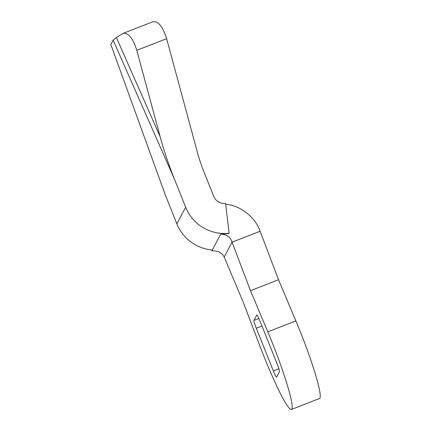 <?xml version="1.0" encoding="UTF-8"?>
<svg xmlns="http://www.w3.org/2000/svg" width="431" height="431" viewBox="0 0 431 431"><rect width="100%" height="100%" fill="white"/><g stroke="black" fill="none" stroke-linecap="round" stroke-linejoin="round"><path stroke-width="0.65" d="M211.88 250.81L220.672 234.205C226.582 234.324 230.38 236.98 232.061 242.174L260.114 231.231L278.534 279.73L250.481 290.677L232.061 242.174L224.195 257.043C222.051 252.717 217.946 250.637 211.88 250.81M174.269 178.757L113.137 40.142L116.381 37.502L122.959 33.446C128.379 32.53 132.985 38.154 136.778 50.335L160.181 136.81C163.942 150.672 168.64 164.653 174.269 178.757L185.659 207.241A41.608 41.252 -152.1 0 0 229.12 233.268L228.963 233.564L220.672 234.205M224.195 257.043L243.73 303.435L260.065 346.449A64.305 6.384 -111.3 0 0 291.469 409.45L319.522 398.508A64.305 6.384 -111.3 0 0 295.86 320.874L278.534 279.73M291.469 409.45A64.305 6.384 -111.3 0 0 267.807 331.816L250.481 290.677M225.65 204.31C240.87 205.447 255.459 217.628 260.114 231.231M276.627 377.055L279.45 371.721A7.564 0.749 -111.3 0 0 277.111 363.85L260.038 321.16A7.564 0.749 -111.3 0 0 256.822 314.986A7.564 0.749 -111.3 0 0 256.774 315.034L253.951 320.368A7.564 0.749 -111.3 0 0 256.289 328.239L273.367 370.929A7.564 0.749 -111.3 0 0 276.578 377.103A7.564 0.749 -111.3 0 0 276.627 377.055M113.137 40.142L110.832 44.506L165.477 195.362L176.872 223.845A41.608 41.252 27.9 0 0 212.316 249.991M165.477 195.362L110.832 44.506M229.12 233.268L225.564 203.394A11.346 11.249 27.9 0 1 213.711 196.299L202.317 167.81L198.475 156.372L166.63 38.688C162.837 26.512 158.231 20.882 152.806 21.803L122.959 33.446M295.86 320.874L267.807 331.816M136.778 50.335L166.63 38.688M185.659 207.241L176.872 223.845M160.181 136.81L116.381 37.502M256.289 328.239L261.978 326.019M253.951 320.368L258.886 318.444M273.367 370.929L278.873 368.78"/></g></svg>
